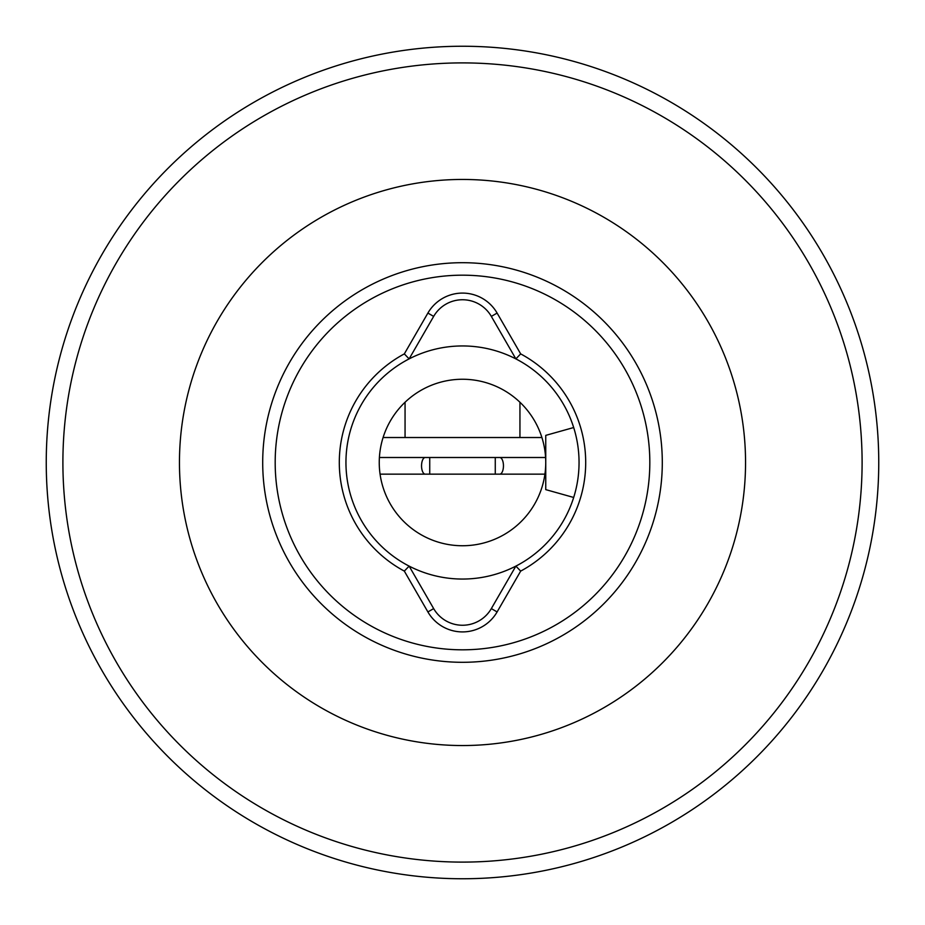 <?xml version="1.0" encoding="UTF-8"?>
<svg xmlns="http://www.w3.org/2000/svg" width="925" height="925" viewBox="0 0 925 925"><rect width="100%" height="100%" fill="white"/><g stroke="black" fill="none" stroke-linecap="round" stroke-linejoin="round"><path stroke-width="1.39" d="M862.1 462.5A399.6 399.6 0 0 0 262.7 116.434A399.6 399.6 0 0 0 262.7 808.566A399.6 399.6 0 0 0 862.1 462.5M878.75 462.5A416.25 416.25 0 0 1 254.375 822.984A416.25 416.25 0 0 1 254.375 102.016A416.25 416.25 0 0 1 878.75 462.5M662.3 462.5A199.8 199.8 0 0 1 462.5 662.3A199.8 199.8 0 0 1 262.7 462.5A199.8 199.8 0 0 1 462.5 262.7A199.8 199.8 0 0 1 662.3 462.5M427.893 313.066A39.96 39.96 0 0 1 497.107 313.066L520.671 353.893A123.21 123.21 0 0 1 520.671 571.107L497.107 611.934A39.96 39.96 0 0 1 427.893 611.934L404.329 571.107A123.21 123.21 0 0 1 404.329 353.893L427.893 313.066L433.663 316.396L409.127 358.888A116.55 116.55 0 0 0 409.127 566.112L433.663 608.604A33.3 33.3 0 0 0 491.337 608.604L515.873 566.112A116.55 116.55 0 0 0 515.873 358.888L491.337 316.396A33.3 33.3 0 0 0 433.663 316.396M275.188 462.5A187.312 187.312 0 0 0 556.156 624.722A187.312 187.312 0 0 0 556.156 300.278A187.312 187.312 0 0 0 275.188 462.5M379.25 462.5A83.25 83.25 0 0 0 504.125 534.592A83.25 83.25 0 0 0 504.125 390.408A83.25 83.25 0 0 0 379.25 462.5M404.329 353.893L409.127 358.888A116.55 116.55 0 0 1 515.873 358.888L520.671 353.893M520.671 571.107L515.873 566.112A116.55 116.55 0 0 1 409.127 566.112L404.329 571.107M573.685 497.465L545.75 489.626L545.75 435.374L573.685 427.535M383.089 437.525L541.911 437.525M379.4 457.505L545.6 457.505M519.942 437.525L519.942 402.248M380.071 474.155L544.929 474.155M499.731 457.505A8.325 3.723 90 0 1 503.454 465.83A8.325 3.723 90 0 1 499.731 474.155M425.269 474.155A8.325 3.723 -90 0 1 421.546 465.83A8.325 3.723 -90 0 1 425.269 457.505M429.732 474.155L429.732 457.505M495.268 457.505L495.268 474.155M745.55 462.5A283.05 283.05 0 0 1 320.975 707.625A283.05 283.05 0 0 1 320.975 217.375A283.05 283.05 0 0 1 745.55 462.5M433.663 608.604L427.893 611.934M491.337 608.604L497.107 611.934M497.107 313.066L491.337 316.396M405.058 437.525L405.058 402.248"/></g></svg>
